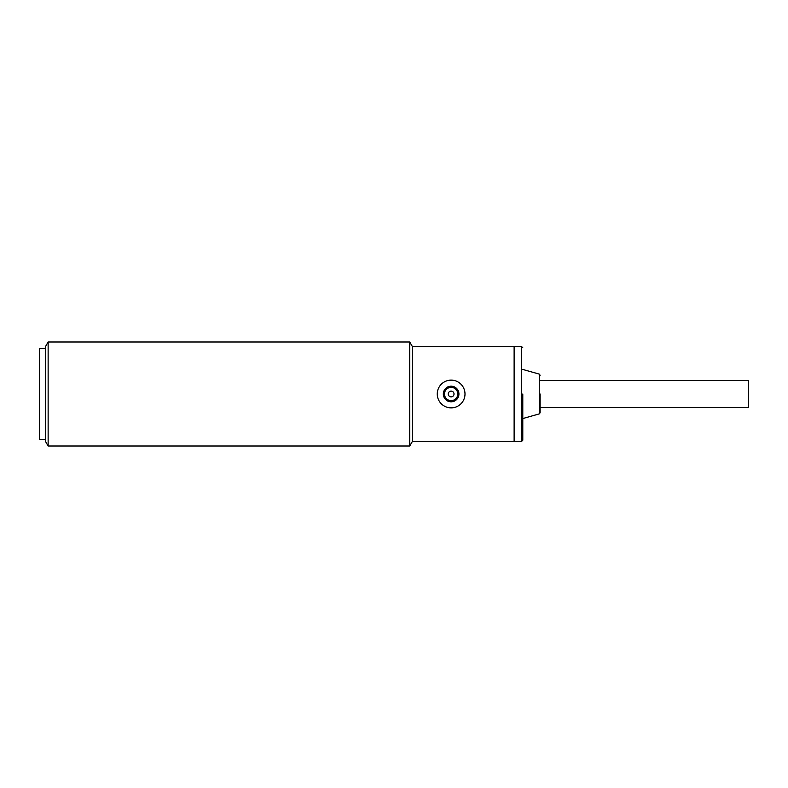 <?xml version="1.0" encoding="UTF-8"?>
<svg xmlns="http://www.w3.org/2000/svg" width="788" height="788" viewBox="0 0 788 788"><rect width="100%" height="100%" fill="white"/><g stroke="black" fill="none" stroke-linecap="round" stroke-linejoin="round"><path stroke-width="1.18" d="M444.481 394A6.649 6.649 0 0 1 451.13 387.351A6.649 6.649 0 0 1 457.779 394A6.649 6.649 0 0 1 451.13 400.649A6.649 6.649 0 0 1 444.481 394M454.016 394A2.886 2.886 0 0 1 451.13 396.886A2.886 2.886 0 0 1 448.244 394A2.886 2.886 0 0 1 451.13 391.114A2.886 2.886 0 0 1 454.016 394M437.261 394A13.869 13.869 0 0 1 451.13 380.131A13.869 13.869 0 0 1 464.999 394A13.869 13.869 0 0 1 451.13 407.869A13.869 13.869 0 0 1 437.261 394M443.329 394A7.801 7.801 0 0 0 451.13 401.801A7.801 7.801 0 0 0 458.931 394A7.801 7.801 0 0 0 451.13 386.199A7.801 7.801 0 0 0 443.329 394M540.125 407.583L748.6 407.583L748.6 380.417L540.125 380.417M522.789 394L522.789 440.226L522.789 394M540.125 394L540.125 412.774L540.125 394M48.137 446.008L48.137 341.992L45.468 346.612L45.468 441.388L48.137 446.008L409.74 446.008L412.41 441.388L514.121 441.388L514.121 346.612L521.626 346.612L522.789 347.774M45.468 348.345L39.686 348.345L39.686 439.655L45.468 439.655M39.686 366.548L39.686 421.452M409.74 446.008L409.74 341.992L412.41 346.612L514.121 346.612L514.121 441.388L521.626 441.388L521.626 346.612M412.41 441.388L412.41 346.612M540.125 412.774L539.278 413.887L539.278 374.113L522.789 369.444M521.626 441.388L522.789 440.226M539.278 413.887L522.789 418.556M539.278 374.113L540.125 375.226M48.137 341.992L409.74 341.992"/></g></svg>
